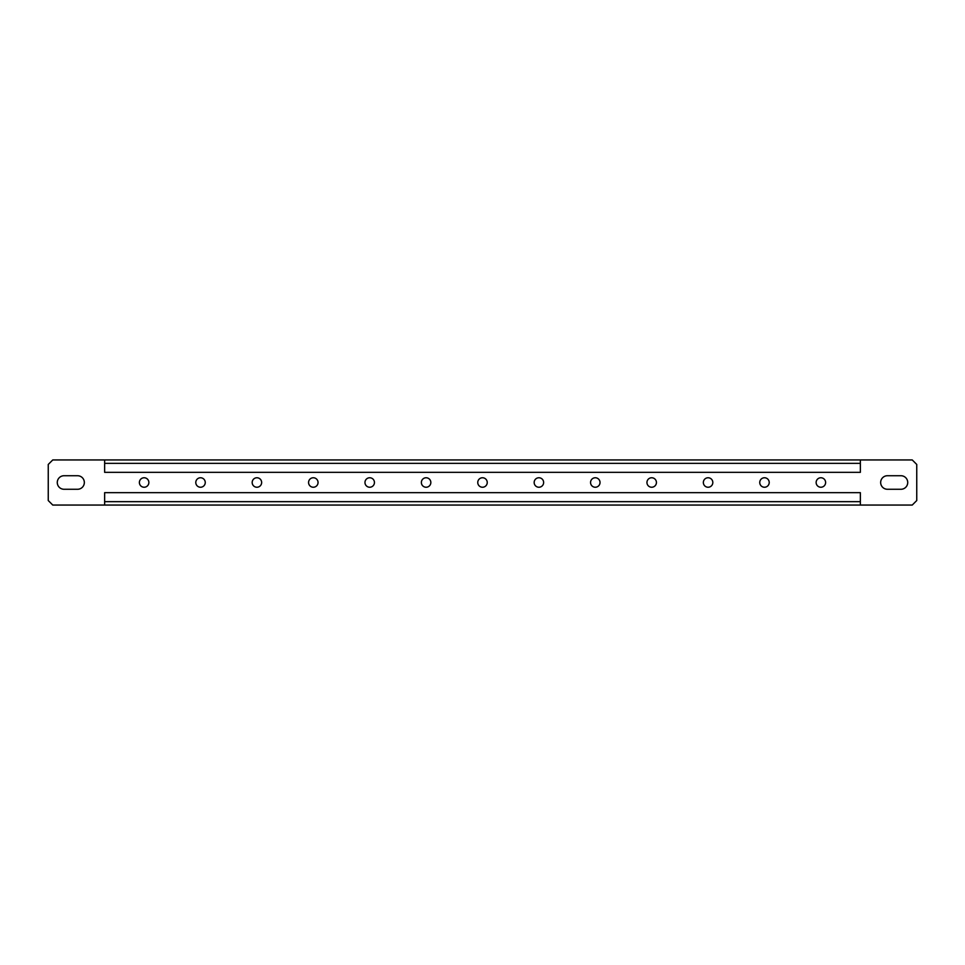 <?xml version="1.0" encoding="UTF-8"?>
<svg xmlns="http://www.w3.org/2000/svg" width="965" height="965" viewBox="0 0 965 965"><rect width="100%" height="100%" fill="white"/><g stroke="black" fill="none" stroke-linecap="round" stroke-linejoin="round"><path stroke-width="1.45" d="M148.863 482.5A4.741 4.741 0 0 1 144.123 487.241A4.741 4.741 0 0 1 139.382 482.5A4.741 4.741 0 0 1 144.123 477.759A4.741 4.741 0 0 1 148.863 482.5M205.256 482.5A4.741 4.741 0 0 1 200.515 487.241A4.741 4.741 0 0 1 195.786 482.5A4.741 4.741 0 0 1 200.515 477.759A4.741 4.741 0 0 1 205.256 482.5M261.648 482.5A4.741 4.741 0 0 1 256.919 487.241A4.741 4.741 0 0 1 252.179 482.5A4.741 4.741 0 0 1 256.919 477.759A4.741 4.741 0 0 1 261.648 482.5M318.052 482.5A4.741 4.741 0 0 1 313.311 487.241A4.741 4.741 0 0 1 308.571 482.5A4.741 4.741 0 0 1 313.311 477.759A4.741 4.741 0 0 1 318.052 482.5M374.444 482.5A4.741 4.741 0 0 1 369.704 487.241A4.741 4.741 0 0 1 364.975 482.5A4.741 4.741 0 0 1 369.704 477.759A4.741 4.741 0 0 1 374.444 482.5M430.836 482.5A4.741 4.741 0 0 1 426.108 487.241A4.741 4.741 0 0 1 421.367 482.5A4.741 4.741 0 0 1 426.108 477.759A4.741 4.741 0 0 1 430.836 482.5M487.241 482.5A4.741 4.741 0 0 1 482.5 487.241A4.741 4.741 0 0 1 477.759 482.5A4.741 4.741 0 0 1 482.5 477.759A4.741 4.741 0 0 1 487.241 482.5M543.633 482.5A4.741 4.741 0 0 1 538.892 487.241A4.741 4.741 0 0 1 534.164 482.5A4.741 4.741 0 0 1 538.892 477.759A4.741 4.741 0 0 1 543.633 482.5M600.025 482.5A4.741 4.741 0 0 1 595.296 487.241A4.741 4.741 0 0 1 590.556 482.5A4.741 4.741 0 0 1 595.296 477.759A4.741 4.741 0 0 1 600.025 482.5M656.429 482.5A4.741 4.741 0 0 1 651.689 487.241A4.741 4.741 0 0 1 646.948 482.5A4.741 4.741 0 0 1 651.689 477.759A4.741 4.741 0 0 1 656.429 482.5M712.821 482.5A4.741 4.741 0 0 1 708.081 487.241A4.741 4.741 0 0 1 703.352 482.5A4.741 4.741 0 0 1 708.081 477.759A4.741 4.741 0 0 1 712.821 482.5M769.214 482.5A4.741 4.741 0 0 1 764.485 487.241A4.741 4.741 0 0 1 759.745 482.5A4.741 4.741 0 0 1 764.485 477.759A4.741 4.741 0 0 1 769.214 482.5M825.618 482.5A4.741 4.741 0 0 1 820.877 487.241A4.741 4.741 0 0 1 816.137 482.5A4.741 4.741 0 0 1 820.877 477.759A4.741 4.741 0 0 1 825.618 482.5M880.659 482.5A6.767 6.767 0 0 1 887.426 475.733L900.96 475.733A6.767 6.767 0 0 1 907.727 482.5A6.767 6.767 0 0 1 900.96 489.267L887.426 489.267A6.767 6.767 0 0 1 880.659 482.5M57.273 482.5A6.767 6.767 0 0 1 64.04 475.733L77.574 475.733A6.767 6.767 0 0 1 84.341 482.5A6.767 6.767 0 0 1 77.574 489.267L64.04 489.267A6.767 6.767 0 0 1 57.273 482.5M104.642 459.943L52.761 459.943L48.25 464.455L48.25 500.546L52.761 505.057L104.642 505.057L104.642 492.657L860.358 492.657L860.358 505.057L912.239 505.057L916.75 500.546L916.75 464.455L912.239 459.943L860.358 459.943L860.358 472.343L104.642 472.343L104.642 459.943L860.358 459.943M860.358 505.057L104.642 505.057M860.358 501.655L104.642 501.655M104.642 463.345L860.358 463.345"/></g></svg>
